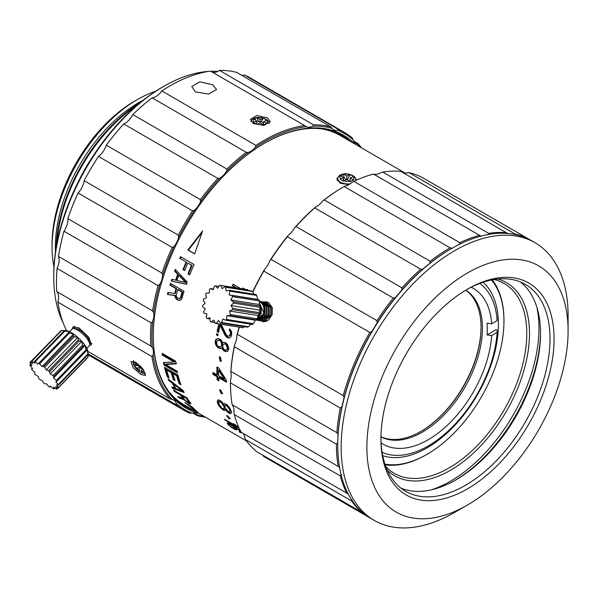 <?xml version="1.0" encoding="UTF-8"?>
<svg xmlns="http://www.w3.org/2000/svg" width="598" height="598" viewBox="0 0 598 598"><rect width="100%" height="100%" fill="white"/><g stroke="black" fill="none" stroke-linecap="round" stroke-linejoin="round"><path stroke-width="0.9" d="M382.72 455.683A100.853 58.193 120.1 0 0 454.652 425.544A100.853 58.193 120.1 0 0 498.007 333.303A100.853 58.193 120.1 0 0 483.072 282.271M491.526 279.999A108.709 62.723 -59.9 0 1 503.965 321.208A108.709 62.723 -59.9 0 1 503.531 330.784A108.709 62.723 -59.9 0 1 426.89 454.398A108.709 62.723 -59.9 0 1 384.955 464.145M426.89 454.398L426.21 454.786A109.666 63.276 -59.9 0 1 385.187 464.833M492.236 279.857A109.666 63.276 -59.9 0 1 503.965 320.431L503.965 321.208M481.054 327.143A85.723 49.462 -59.9 0 1 420.618 431.577M496.318 329.573L487.041 334.925L491.683 335.5L497.117 332.368A97.691 56.369 -59.9 0 1 428.146 445.996A97.691 56.369 -59.9 0 1 428.041 446.056A97.691 56.369 -59.9 0 1 382.1 452.275M479.813 283.437A97.691 56.369 -59.9 0 1 497.125 320.64L497.132 318.315M497.117 332.368L497.125 330.036M381.098 442.909A90.029 51.944 120.1 0 0 428.153 439.747A90.029 51.944 120.1 0 0 491.683 335.5M471.187 287.227A90.029 51.944 120.1 0 1 491.691 323.78L497.125 320.64M380.933 436.817A84.767 48.909 120.1 0 0 422.405 432.115A84.767 48.909 120.1 0 0 477.563 358.314A84.767 48.909 120.1 0 0 465.827 290.127M487.041 334.925A87.458 50.464 120.1 0 0 487.049 323.204L491.691 323.78M465.737 290.187A84.767 48.909 -59.9 0 1 481.054 327.532A84.767 48.909 -59.9 0 1 421.044 431.33A84.767 48.909 -59.9 0 1 420.955 431.382A84.767 48.909 -59.9 0 1 380.941 436.704M534.986 242.698L531.6 240.74A160.428 92.563 120.1 0 0 451.52 248.566L450.84 248.955A159.472 92.01 120.1 0 0 338.401 430.283A159.472 92.01 120.1 0 0 337.773 444.336L337.773 445.114A160.428 92.563 120.1 0 0 370.887 518.451L374.273 520.41A160.428 92.563 -59.9 0 1 341.794 432.945A160.428 92.563 -59.9 0 1 416.896 279.946A160.428 92.563 -59.9 0 1 534.986 242.698A160.428 92.563 -59.9 0 1 568.1 316.028L568.093 330.911A142.234 82.068 -59.9 0 1 567.532 343.439A142.234 82.068 -59.9 0 1 467.247 505.168A142.234 82.068 -59.9 0 1 367.456 434.559A142.234 82.068 -59.9 0 1 472.846 270.042A142.234 82.068 -59.9 0 1 568.093 330.911M451.52 248.566A160.428 92.563 120.1 0 0 338.408 430.986A160.428 92.563 120.1 0 0 337.773 445.114M467.247 505.168L454.353 512.583A160.428 92.563 -59.9 0 1 374.273 520.41M553.584 349.793A122.403 70.624 120.1 0 0 467.703 289.028A122.403 70.624 120.1 0 0 381.404 428.205A122.403 70.624 120.1 0 0 380.919 438.992A122.403 70.624 120.1 0 0 462.882 491.377A122.403 70.624 120.1 0 0 553.584 349.793M380.919 437.803A119.533 68.972 120.1 0 0 405.594 491.279A119.533 68.972 120.1 0 0 493.574 463.532A119.533 68.972 120.1 0 0 549.532 349.538A119.533 68.972 120.1 0 0 525.336 284.364A119.533 68.972 120.1 0 0 466.679 289.619M520.402 281.95A119.533 68.972 -59.9 0 1 540.525 333.52A119.533 68.972 -59.9 0 1 540.054 344.052A119.533 68.972 -59.9 0 1 455.781 479.962A119.533 68.972 -59.9 0 1 401.041 488.207M540.525 332.353A122.403 70.624 -59.9 0 1 540.046 341.951A122.403 70.624 -59.9 0 1 454.764 480.538M536.869 307.215A124.989 72.119 -59.9 0 1 538.477 339.163A124.989 72.119 -59.9 0 1 431.143 489.904M387.31 470.207A111.579 64.382 120.1 0 0 471.433 454.929A111.579 64.382 120.1 0 0 529.043 343.461A111.579 64.382 120.1 0 0 497.955 279.019M385.845 466.642A109.666 63.276 120.1 0 0 394.284 473.339A109.666 63.276 120.1 0 0 475.006 447.88A109.666 63.276 120.1 0 0 526.345 343.289A109.666 63.276 120.1 0 0 504.144 283.504A109.666 63.276 120.1 0 0 494.127 279.52M514.729 234.423L515.02 233.997L409.062 172.673L406.879 172.904A14.367 8.29 -59.9 0 1 404.151 173.293M487.923 234.857L488.753 233.392L382.787 172.067L380.612 172.755A14.367 8.29 -59.9 0 1 373.929 174.182L373.481 174.055A160.428 92.563 120.1 0 0 353.874 181.373L351.788 182.45A14.367 8.29 -59.9 0 1 344.792 186.128L344.119 186.509A160.428 92.563 120.1 0 0 324.28 199.956L322.389 201.309A14.367 8.29 -59.9 0 1 315.55 207.005A159.472 92.01 120.1 0 0 294.41 228.07A14.367 8.29 -59.9 0 1 288.191 235.388A159.472 92.01 120.1 0 0 269.765 260.892A14.367 8.29 -59.9 0 1 264.593 269.332A159.472 92.01 120.1 0 0 252.737 291.794M344.149 186.494L343.521 186.853A159.472 92.01 120.1 0 0 322.389 201.309M239.178 327.113A159.472 92.01 120.1 0 0 236.823 335.538A14.367 8.29 -59.9 0 1 234.708 344.463A159.472 92.01 120.1 0 0 230.783 372.262A14.367 8.29 -59.9 0 1 230.469 380.522A159.472 92.01 120.1 0 0 230.454 382.227L230.454 383.012A160.428 92.563 120.1 0 0 232.174 404.756L232.405 405.235A14.367 8.29 -59.9 0 1 233.915 412.254L234.274 414.541A160.428 92.563 120.1 0 0 241.061 432.205L348.208 493.978M243.184 433.43A14.367 8.29 -59.9 0 1 244.806 437.504L245.561 439.597A160.428 92.563 120.1 0 0 256.968 451.834L363.375 513.196M370.214 518.055A160.428 92.563 -59.9 0 1 369.534 517.666A160.428 92.563 -59.9 0 1 369.519 517.659L263.561 456.334A160.428 92.563 120.1 0 0 263.576 456.341A160.428 92.563 120.1 0 0 263.613 456.364M369.534 517.666L263.576 456.341L262.896 455.265M352.125 499.614L351.527 500.915L245.561 439.597M339.716 467.337L232.174 404.756M341.226 474.356L340.232 475.859L234.274 414.541M337.773 444.725A159.472 92.01 -59.9 0 1 337.78 442.625L336.42 444.187L230.454 382.862A160.428 92.563 120.1 0 0 230.454 383.012M230.454 382.862L230.469 380.522M230.783 372.262L230.895 371.365L336.853 432.683L338.094 434.372A159.472 92.01 -59.9 0 1 342.026 406.565L340.337 408.06L234.371 346.735A160.428 92.563 120.1 0 0 230.895 371.365M234.371 346.735L234.708 344.463M236.823 335.538L237.316 334.297L343.282 395.614L344.142 397.64A159.472 92.01 -59.9 0 1 371.904 331.442L369.788 332.421L263.83 271.103A160.428 92.563 120.1 0 0 252.872 292.041M239.357 327.143A160.428 92.563 120.1 0 0 237.316 334.297M263.83 271.103L264.593 269.332M269.765 260.892L271.036 259.338L376.994 320.655L377.076 322.995A159.472 92.01 -59.9 0 1 395.51 297.49L393.32 298.066L287.361 236.748A160.428 92.563 120.1 0 0 271.036 259.338M287.361 236.748L288.191 235.388M294.41 228.07L296.025 226.545L401.983 287.87L401.729 290.172A159.472 92.01 -59.9 0 1 422.861 269.115L420.708 269.212L314.742 207.895A160.428 92.563 120.1 0 0 296.025 226.545M314.742 207.895L315.55 207.005M451.176 248.761A159.472 92.01 -59.9 0 0 429.708 263.419L430.239 261.274L324.28 199.956M452.103 248.237L450.077 247.834L344.119 186.509L344.792 186.128M459.107 244.552L459.832 242.698L353.874 181.373M481.248 236.285L373.481 174.055M479.701 235.522L479.439 235.373A160.428 92.563 -59.9 0 0 459.832 242.698M507.538 233.422L400.832 171.372A160.428 92.563 120.1 0 0 382.787 172.067M515.02 233.997A160.428 92.563 -59.9 0 1 530.247 239.955L424.296 178.645A160.428 92.563 120.1 0 0 424.281 178.638A160.428 92.563 120.1 0 0 409.062 172.673M530.284 240.007L530.262 239.97A160.428 92.563 -59.9 0 0 530.247 239.955L424.281 178.638M488.753 233.392A160.428 92.563 -59.9 0 1 506.79 232.689M264.436 321.41A9.575 7.639 -81 0 0 264.757 321.47A9.575 7.639 -81 0 0 265.811 321.545M263.912 321.776A10.054 8.021 99 0 1 262.425 321.141A10.054 8.021 99 0 1 262.343 321.089M265.265 302.184A10.054 8.021 99 0 1 267.059 302.005M268.883 302.842A9.575 7.639 -81 0 0 267.755 302.551L268.98 302.909M263.711 301.93L266.289 301.833L268.562 302.64L272.187 307.507L272.15 314.443L268.577 320.087L263.142 321.702L260.818 320.849M343.282 395.614A160.428 92.563 -59.9 0 1 369.788 332.421M362.926 513.151A160.428 92.563 -59.9 0 1 351.527 500.915M347.027 493.522A160.428 92.563 -59.9 0 1 340.232 475.859M338.132 466.074A160.428 92.563 -59.9 0 1 336.42 444.187M336.853 432.683A160.428 92.563 -59.9 0 1 340.337 408.06M376.994 320.655A160.428 92.563 -59.9 0 1 393.32 298.066M401.983 287.87A160.428 92.563 -59.9 0 1 420.708 269.212M430.239 261.274A160.428 92.563 -59.9 0 1 450.077 247.834M168.666 391.354A155.637 89.805 120.1 0 0 184.049 404.786L246.54 440.958M340.763 174.878L339.657 175.304L336.741 178.667L340.24 183.22L348.828 184.707M240.516 288.542L232.973 284.177A155.637 89.805 -59.9 0 0 232.301 285.695L235.978 287.825M245.06 289.26L242.885 288.004L243.371 288.998M230.753 334.469L228.78 336.121L230.178 335.553L230.753 334.469A154.68 89.252 -59.9 0 1 231 333.467L230.626 330.963L229.894 329.961L229.251 330.074A155.637 89.805 -59.9 0 1 229.58 328.81L231.553 331.412L231.732 334.686A155.637 89.805 -59.9 0 0 231.493 335.695L230.051 337.706L228.675 338.042L227.472 337.623L228.122 337.459L227.546 337.13L226.896 337.287L227.472 337.623M218.644 331.98L217.096 331.621L218.539 332.458A155.637 89.805 120.1 0 1 220.191 325.409L225.042 335.373L226.896 337.287M217.096 331.621A155.637 89.805 -59.9 0 1 218.92 323.907M228.78 336.121L227.801 336.121L226.186 334.618L221.125 324.251M230.11 334.603A155.637 89.805 -59.9 0 1 230.35 333.602L230.372 332.174L229.251 330.074M216.424 334.873L217.859 335.702A155.637 89.805 -59.9 0 1 218.113 334.454L216.67 333.624A155.637 89.805 -59.9 0 0 216.424 334.873L217.074 334.686A154.68 89.252 -59.9 0 1 217.224 333.946M221.761 347.782L222.733 349.673L224.676 351.332L227.165 351.437L228.698 349.651A155.637 89.805 -59.9 0 1 228.862 348.664L227.419 344.276L225.207 342.445L222.583 342.848L221.701 340.696L220.356 339.365L217.956 338.528L215.863 339.507L215.362 340.576A155.637 89.805 -59.9 0 0 215.116 342.056L215.893 345.181L218.016 347.737L220.393 348.582L222.426 347.543L222.643 348.2L221.978 348.44M220.071 361.17L221.253 361.304L220.438 357.081L219.264 356.946L220.071 361.17L220.752 360.848L219.623 356.864M218.681 367.957L216.954 366.955A155.637 89.805 -59.9 0 0 216.932 374.782L212.895 372.449A155.637 89.805 -59.9 0 0 212.955 374.363L216.992 376.703A155.637 89.805 -59.9 0 0 217.149 379.857L218.875 380.859A155.637 89.805 120.1 0 1 218.719 377.704L226.5 382.204A155.637 89.805 -59.9 0 1 226.44 380.283L218.681 367.957M221.238 393.589L222.411 393.723L220.707 390.031L219.526 389.903L221.238 393.589L221.895 393.065L219.952 389.784M223.712 404.39L222.127 402.088L219.683 400.204L217.732 400.241L217.343 402.267A155.637 89.805 -59.9 0 0 217.836 403.852L219.862 407.111L223.488 410.213L224.743 410.542L225.349 409.675L228.294 412.792L230.417 413.622L231.426 412.56L231.291 411.424A155.637 89.805 -59.9 0 1 230.963 410.37L229.041 407.014L226.38 404.315L224.504 403.695L223.712 404.39L224.512 403.433M227.666 415.887L226.575 415.677L228.989 418.727L230.073 418.951L227.666 415.887M225.117 420.132A155.637 89.805 -59.9 0 1 224.579 419.22L235.821 425.724L233.272 423.638L235.582 424.969L238.124 427.062A155.637 89.805 -59.9 0 0 238.662 427.966L225.117 420.132L225.461 419.729M228.668 425.185L229.251 424.445L228.466 423.593L227.883 424.326L231.508 427.435L235.829 429.94L236.733 429.85L236.524 429.327A155.637 89.805 -59.9 0 1 236.031 428.624L233.526 426.217L239.387 430.485A155.637 89.805 -59.9 0 0 239.977 431.33L239.058 431.427A155.637 89.805 -59.9 0 0 239.574 432.107L241.181 432.735L241.323 432.025M227.883 424.326A155.637 89.805 -59.9 0 1 227.382 423.623L227.569 422.861L231.62 424.655L240.351 430.814M184.677 402.461L198.805 413.293L191.45 406.378L184.677 402.461M174.302 391.391L180.349 394.889A155.637 89.805 -59.9 0 0 182.696 398.358L177.815 396.414A155.637 89.805 -59.9 0 0 178.869 397.737L184.147 399.868L189.088 403.553L190.5 403.964L190.336 402.895A155.637 89.805 120.1 0 1 187.062 397.947L173.517 390.113A155.637 89.805 -59.9 0 0 174.302 391.391L174.766 390.83M168.688 380.425L172.553 383.4A155.637 89.805 -59.9 0 0 174.766 388.117L171.783 387.026A155.637 89.805 -59.9 0 0 172.508 388.364L184.154 392.565A155.637 89.805 -59.9 0 1 183.272 390.681L168.098 378.938A155.637 89.805 -59.9 0 0 168.688 380.425L169.256 379.842M166.633 369.975L171.245 372.644A155.637 89.805 -59.9 0 0 173.315 379.558L175.05 380.56A155.637 89.805 120.1 0 1 172.972 373.638L176.716 375.806A155.637 89.805 -59.9 0 0 179.153 383.752L180.88 384.753A155.637 89.805 120.1 0 1 178.04 375.155L164.495 367.314A155.637 89.805 -59.9 0 0 167.343 376.919L169.07 377.921A155.637 89.805 120.1 0 1 166.633 369.975L167.291 369.4L171.903 372.068L171.245 372.644M177.524 372.913A155.637 89.805 -59.9 0 1 177.172 371.201L165.653 364.533L175.984 363.868A155.637 89.805 -59.9 0 1 175.663 361.147L162.125 353.313A155.637 89.805 -59.9 0 0 162.327 355.13L174.138 361.969L163.471 362.508A155.637 89.805 -59.9 0 0 163.987 365.072L177.524 372.913M169.967 285.149L176.014 288.647A155.637 89.805 -59.9 0 0 174.594 293.581L167.918 292.4A155.637 89.805 -59.9 0 0 167.388 294.418L174.698 295.651L175.894 298.679L177.838 300.136L180.155 300.144L181.321 299.486L182.001 298.208A155.637 89.805 120.1 0 1 184.035 291.241L170.497 283.4A155.637 89.805 -59.9 0 0 169.967 285.149L170.587 285.089A154.68 89.252 -59.9 0 1 171.013 283.699M174.638 271.171A155.637 89.805 -59.9 0 1 175.296 269.421L187.129 281.92A155.637 89.805 -59.9 0 0 186.314 284.252L171.23 281.075A155.637 89.805 -59.9 0 1 171.798 279.326L175.64 280.163A155.637 89.805 -59.9 0 1 177.673 274.34L174.638 271.171L175.236 271.2A154.68 89.252 -59.9 0 1 175.73 269.885M179.751 258.396A155.637 89.805 -59.9 0 1 180.514 256.662L194.051 264.495A155.637 89.805 120.1 0 0 189.723 274.931L187.996 273.929A155.637 89.805 -59.9 0 1 191.569 265.228L187.824 263.06A155.637 89.805 120.1 0 0 184.707 270.602L182.981 269.601A155.637 89.805 -59.9 0 1 186.09 262.059L180.319 258.5A154.68 89.252 -59.9 0 1 181 256.946M194.649 253.918L202.632 230.933L187.877 250.001L194.649 253.918M356.774 180.035L354.472 176.881M405.407 173.248L339.963 135.372A155.637 89.805 120.1 0 0 320.648 128.734M236.464 287.9L232.854 285.814A154.68 89.252 -59.9 0 1 233.459 284.461M232.854 285.814L232.301 285.695M243.902 289.081L243.558 288.393M230.626 330.963L229.991 331.083M229.894 329.961A154.68 89.252 -59.9 0 1 230.081 329.236M229.557 337.825L228.675 338.042M229.326 337.877L228.122 337.459M227.546 337.13L226.448 336.211L225.797 336.375M226.448 336.211L225.693 335.216L225.042 335.373M220.191 325.409L220.834 325.29L225.693 335.216M219.511 323.996A154.68 89.252 120.1 0 0 217.747 331.456M230.178 335.553L229.527 335.695M231 333.467L230.35 333.602M231.015 332.047L230.372 332.174M217.964 335.201L217.074 334.686M224.676 351.332L225.349 351.086L222.643 348.2M223.398 349.426L222.733 349.673M218.883 348.238L219.548 347.991L218.016 347.737M221.058 348.335L219.548 347.991M218.681 347.49L217.313 346.167L216.648 346.414M217.313 346.167L216.558 344.941L215.893 345.181M216.558 344.941L215.878 343.222L215.213 343.454M215.878 343.222L215.781 341.832L215.116 342.056M215.781 341.832A154.68 89.252 -59.9 0 1 216.028 340.359L215.362 340.576M216.028 340.359L216.528 339.298L215.863 339.507M216.528 339.298L217.612 338.573M223.615 342.318L222.583 342.848M227.831 351.198L226.194 351.676M226.859 351.43L225.349 351.086M224.482 350.585L223.816 350.832M220.326 346.945L222.157 345.255A154.68 89.252 -59.9 0 1 222.321 344.276L221.798 341.809L220.782 340.404L219.915 339.903L217.971 340.18L220.124 340.606L221.14 342.019L221.664 344.493A155.637 89.805 -59.9 0 0 221.499 345.48L220.326 346.945L218.195 346.519L217.156 345.113L216.596 342.647A155.637 89.805 -59.9 0 1 216.76 341.66L217.971 340.18M225.797 350.114L227.479 349.404L227.92 348.589A154.68 89.252 -59.9 0 1 228.085 347.61L226.5 343.985L224.31 343.85L225.842 344.186L227.427 347.827A155.637 89.805 -59.9 0 0 227.262 348.813L226.814 349.636L224.855 350.107L223.495 348.784L222.65 346.145A155.637 89.805 -59.9 0 1 222.815 345.158L224.31 343.85M221.798 341.809L221.14 342.019M222.202 343.125L221.544 343.342M222.321 344.276L221.664 344.493M222.157 345.255L221.499 345.48M221.716 346.07L221.051 346.294M219.915 339.903L219.257 340.105M220.124 340.606L220.782 340.404M225.924 343.648L225.267 343.857M225.842 344.186L226.5 343.985M227.277 344.979L226.612 345.181M227.965 346.459L227.307 346.676M228.085 347.61L227.427 347.827M227.92 348.589L227.262 348.813M227.479 349.404L226.814 349.636M221.559 361.072L220.752 360.848M217.612 367.336A154.68 89.252 120.1 0 0 217.605 374.37L216.932 374.782M226.47 381.367L219.399 377.278L218.719 377.704M218.823 379.999L217.821 379.416L217.149 379.857M217.821 379.416A154.68 89.252 120.1 0 1 217.665 376.277L216.992 376.703M217.665 376.277L213.636 373.944L212.955 374.363M213.636 373.944A154.68 89.252 -59.9 0 1 213.598 372.853M224.13 378.953L224.811 378.541L219.309 369.885L218.629 370.267A155.637 89.805 120.1 0 0 218.659 375.783L224.13 378.953L218.629 370.267M222.643 393.32L221.895 393.065M231.65 412.732L230.417 413.622M229.161 413.293L229.796 412.665L228.937 412.164L228.294 412.792M231.052 412.994L229.796 412.665M227.502 411.088L226.956 411.618M226.463 409.735L225.82 410.355M225.992 409.054L225.349 409.675M223.488 410.213L224.13 409.585L223.263 409.084L222.628 409.712M225.386 409.914L224.13 409.585M221.552 407.829L220.998 408.374M220.43 406.55L219.862 407.111M219.683 405.377L219.197 404.704L218.547 405.317M219.197 404.704L218.479 403.246L217.836 403.852M218.479 403.246A154.68 89.252 -59.9 0 1 217.993 401.669L217.343 402.267M217.993 401.669L217.889 400.503L217.238 401.094M217.889 400.503L218.39 399.658M227.053 404.898L225.446 405.384L226.739 405.676L229.52 409.533A155.637 89.805 -59.9 0 0 229.849 410.587L229.901 411.469L228.698 412.022L225.237 407.926A155.637 89.805 -59.9 0 1 224.915 406.864L225.446 405.384M229.385 412.007L230.544 410.856L230.499 409.989A154.68 89.252 -59.9 0 1 230.17 408.935L229.572 407.709L228.922 408.299M224.736 406.647L224.086 407.253L223.914 408.838L224.556 408.217L224.736 406.647A154.68 89.252 -59.9 0 1 224.407 405.601L223.779 404.33M221.238 401.31L219.758 401.138L219.107 401.721L220.901 402.073L223.764 406.199A155.637 89.805 -59.9 0 0 224.086 407.253M226.814 404.764L226.164 405.347M226.739 405.676L227.337 405.145M228.354 406.177L227.748 406.722M230.17 408.935L229.52 409.533M230.499 409.989L229.849 410.587M230.544 410.856L229.901 411.469M220.901 402.073L221.499 401.542M222.83 403.059L222.277 403.553M223.914 408.838L222.164 408.441L219.189 404.42A155.637 89.805 -59.9 0 1 218.861 403.366L219.107 401.721M223.809 404.375L223.159 404.966M224.407 405.601L223.764 406.199M224.781 407.522L224.138 408.135M220.692 400.989L220.034 401.572M229.983 418.241L227.255 415.685M236.217 425.499L235.821 425.724M236.958 429.289L235.829 429.94M234.595 429.371L234.917 428.96M236.404 429.192L235.171 428.624A155.637 89.805 -59.9 0 1 234.491 427.652L233.048 426.299L233.497 425.739M227.973 422.898L227.382 423.623M228.466 423.593A154.68 89.252 -59.9 0 1 228.032 422.988M240.149 431.36L240.912 431.726L240.336 432.474M240.575 430.844L239.574 432.107M240.568 430.597L239.977 431.33M239.977 429.76L239.387 430.485M239.402 429.17L238.811 429.895M237.481 427.622L236.89 428.34M236.524 426.979L235.926 427.697M234.102 426.553L234.7 425.836M234.498 426.337L233.908 427.062M235.769 427.899L235.193 428.878L234.551 428.901L229.423 425.298A155.637 89.805 -59.9 0 1 228.728 424.318L229.012 423.96L230.454 424.528L233.048 426.299M235.081 426.927L234.491 427.652M235.776 428.146L235.193 428.878M229.311 423.332L228.728 424.057M229.385 423.504L229.012 423.96M230.275 423.451L229.684 424.176M231.045 423.81L230.454 424.528M231.314 425.029L231.912 424.311M232.869 424.954L232.278 425.671M192.81 408.068L188.691 404.786M180.82 394.336L180.349 394.889M181.187 394.545A154.68 89.252 120.1 0 0 182.278 396.205M183.242 397.677L182.696 398.358M191.076 403.216L190.373 403.112L189.798 403.867M189.088 403.553L189.656 402.798L189.267 402.574M190.373 403.112L189.656 402.798M188.505 402.133L187.936 402.888M187.488 401.445L186.92 402.2M184.483 399.434L184.147 399.868M179.385 397.05L178.869 397.737M184.072 398.866L182.726 398.328M185.44 400.503L184.715 399.756A155.637 89.805 120.1 0 1 182.084 395.891L186.404 398.395A155.637 89.805 -59.9 0 0 189.035 402.26L189.185 402.671L188.191 402.417L185.44 400.503M182.547 395.338L182.084 395.891M186.868 397.834L186.404 398.395M189.618 401.52L189.035 402.26M189.768 401.931L189.185 402.671M173.099 382.84L172.553 383.4M173.285 382.989A154.68 89.252 120.1 0 0 173.854 384.267M175.289 387.534L174.766 388.117M183.646 391.496L173.121 387.668L172.508 388.364M182.554 390.965L175.797 388.55A155.637 89.805 120.1 0 1 173.809 384.312L182.554 390.965L183.01 390.479M173.809 384.312L174.317 383.789M171.903 372.068A154.68 89.252 120.1 0 0 173.966 378.945L173.315 379.558M168.636 376.673L167.978 376.291L167.343 376.919M165.422 367.852A154.68 89.252 120.1 0 0 167.978 376.291M180.447 383.505L179.796 383.131L179.153 383.752M179.796 383.131A154.68 89.252 120.1 0 1 177.374 375.238L176.716 375.806M177.374 375.238L173.629 373.07L172.972 373.638M174.638 379.334L173.966 378.945M165.653 364.533L166.311 363.995L176.657 363.375M177.307 371.844L164.644 364.518L163.987 365.072M164.644 364.518A154.68 89.252 -59.9 0 1 164.226 362.478M174.138 361.969L174.81 361.476L163 354.644L162.327 355.13M163 354.644A154.68 89.252 -59.9 0 1 162.895 353.762M174.594 293.581L175.229 293.491A154.68 89.252 120.1 0 1 176.642 288.587L176.014 288.647M176.642 288.587L170.587 285.089M180.79 300.039L178.772 300.346M177.838 300.136L178.473 300.017L176.687 299.463M179.415 300.233L178.473 300.017M177.322 299.351L176.537 298.566L175.894 298.679M176.537 298.566L175.603 297.034L174.967 297.146M175.603 297.034L175.334 295.554L174.698 295.651M175.334 295.554L167.388 294.418M168.031 294.306A154.68 89.252 -59.9 0 1 168.501 292.504M179.228 298.611L181.119 297.572A154.68 89.252 120.1 0 1 182.689 292.093L178.368 289.589L177.741 289.649L182.069 292.145A155.637 89.805 -59.9 0 0 180.484 297.662L179.228 298.611L178.286 298.402L176.634 297.109L176.163 295.165A155.637 89.805 120.1 0 1 177.741 289.649M182.689 292.093L182.069 292.145M181.119 297.572L180.484 297.662M180.596 298.267L179.961 298.365M177.673 274.34L178.271 274.355L175.236 271.2M186.927 284.244L171.23 281.075M171.843 281.038A154.68 89.252 -59.9 0 1 172.359 279.453M178.271 274.355A154.68 89.252 120.1 0 0 176.253 280.148L175.64 280.163M185.567 282.42L186.172 282.42L179.318 275.312L178.72 275.297A155.637 89.805 120.1 0 0 176.888 280.537L185.567 282.42L178.72 275.297M186.09 262.059L180.319 258.5M189.82 274.699L187.996 273.929M188.587 273.981A154.68 89.252 120.1 0 1 192.13 265.333L191.569 265.228M192.13 265.333L187.824 263.06M184.797 270.378L182.981 269.601M186.658 262.171A154.68 89.252 120.1 0 0 183.564 269.661M194.686 253.799L188.415 250.166L202.004 232.532M188.415 250.166L187.877 250.001M204.105 416.395A159.472 92.01 -59.9 0 1 197.362 414.937A14.367 8.29 120.1 0 0 195.89 413.622A14.367 8.29 120.1 0 0 191.876 413.083A159.472 92.01 -59.9 0 1 176.246 403.486A14.367 8.29 120.1 0 0 173.689 399.995A14.367 8.29 120.1 0 0 172.067 399.412A159.472 92.01 -59.9 0 1 153.11 355.025A14.367 8.29 120.1 0 0 152.311 347.46A159.472 92.01 -59.9 0 1 152.677 321.32A14.367 8.29 120.1 0 0 153.708 312.732A159.472 92.01 -59.9 0 1 159.883 284.229A14.367 8.29 120.1 0 0 162.671 275.207A159.472 92.01 -59.9 0 1 174.227 246.279A14.367 8.29 120.1 0 0 178.585 237.428A159.472 92.01 -59.9 0 1 194.746 210.055A14.367 8.29 120.1 0 0 200.375 201.989A159.472 92.01 -59.9 0 1 220.027 178.032A14.367 8.29 120.1 0 0 226.545 171.297A159.472 92.01 -59.9 0 1 248.349 152.393A14.367 8.29 120.1 0 0 255.316 147.444A159.472 92.01 -59.9 0 1 306.348 126.679A14.367 8.29 120.1 0 0 312.776 126.178A159.472 92.01 -59.9 0 1 332.054 128.361A14.367 8.29 120.1 0 0 333.535 129.676A14.367 8.29 120.1 0 0 337.549 130.214L338.341 129.392A160.428 92.563 -59.9 0 1 344.388 132.405L250.278 77.942A160.428 92.563 120.1 0 0 244.231 74.929A14.367 8.29 -59.9 0 1 241.973 75.468M332.054 128.361L330.694 126.813L236.576 72.351A160.428 92.563 120.1 0 0 219.496 70.415A14.367 8.29 -59.9 0 1 212.305 72.134M161.826 90.941L255.937 145.404A160.428 92.563 -59.9 0 1 304.651 125.58L210.541 71.11A160.428 92.563 120.1 0 0 161.826 90.941A14.367 8.29 -59.9 0 1 152.124 97.833A160.428 92.563 120.1 0 0 132.808 114.577A14.367 8.29 -59.9 0 1 123.726 123.965A160.428 92.563 120.1 0 0 106.317 145.187A14.367 8.29 -59.9 0 1 98.476 156.429A160.428 92.563 120.1 0 0 84.161 180.671A14.367 8.29 -59.9 0 1 78.091 192.997A160.428 92.563 120.1 0 0 67.858 218.614A14.367 8.29 -59.9 0 1 63.971 231.194A160.428 92.563 120.1 0 0 58.499 256.437A14.367 8.29 -59.9 0 1 57.072 268.412A160.428 92.563 120.1 0 0 56.743 291.562A14.367 8.29 -59.9 0 1 57.857 302.102A160.428 92.563 120.1 0 0 66.655 330.731M88.063 354.741A160.428 92.563 120.1 0 0 89.565 355.646L183.676 410.108A160.428 92.563 -59.9 0 1 175.887 404.622L88.063 353.799M338.341 129.392L244.231 74.929M344.388 132.405A160.428 92.563 -59.9 0 1 352.185 137.891L353.179 139.812A14.367 8.29 120.1 0 0 355.735 143.303A14.367 8.29 120.1 0 0 357.357 143.886A159.472 92.01 -59.9 0 1 360.018 146.981M337.549 130.214A159.472 92.01 -59.9 0 1 353.179 139.812M353.687 141.076L358 143.58L357.357 143.886M358 143.58A160.428 92.563 -59.9 0 1 361.424 147.788M354.898 144.021A157.558 90.911 120.1 0 0 309.039 128.099A157.558 90.911 120.1 0 0 264.981 142.967A157.558 90.911 120.1 0 0 162.469 279.625A157.558 90.911 120.1 0 0 153.275 335.994A157.558 90.911 120.1 0 0 198.984 413.435M159.883 284.229L158.081 285.657L63.971 231.194M162.671 275.207L161.968 273.077L67.858 218.614M153.708 312.732L152.61 310.9A160.428 92.563 -59.9 0 1 158.081 285.657M152.677 321.32L151.182 322.875L57.072 268.412M152.61 310.9L58.499 256.437M152.311 347.46L150.853 346.025A160.428 92.563 -59.9 0 1 151.182 322.875M153.11 355.025L151.967 356.565L57.857 302.102M150.853 346.025L56.743 291.562M172.067 399.412L170.064 398.933A160.428 92.563 -59.9 0 1 151.967 356.565M176.246 403.486L175.887 404.622M170.064 398.933L87.869 351.37M191.876 413.083L189.73 413.121A160.428 92.563 -59.9 0 1 183.676 410.108M197.362 414.937L197.377 415.7L192.668 412.971M205.51 417.21A160.428 92.563 -59.9 0 1 197.377 415.7M212.843 84.774L216.521 89.565L208.62 94.065L195.419 91.86L191.794 86.598L199.725 81.866L212.843 84.774M253.313 123.554L250.375 119.346L256.796 115.534L267.381 117.828L270.348 121.738L263.95 125.393L253.313 123.554M255.937 145.404L255.316 147.444M304.651 125.58L306.056 126.514M219.496 70.415L313.614 124.877L312.776 126.178M313.614 124.877A160.428 92.563 -59.9 0 1 330.694 126.813M248.349 152.393L246.234 152.296L152.124 97.833M226.545 171.297L226.919 169.04A160.428 92.563 -59.9 0 1 246.234 152.296M220.027 178.032L217.836 178.428L123.726 123.965M226.919 169.04L132.808 114.577M200.375 201.989L200.427 199.65A160.428 92.563 -59.9 0 1 217.836 178.428M194.746 210.055L192.586 210.892L98.476 156.429M200.427 199.65L106.317 145.187M178.585 237.428L178.279 235.134A160.428 92.563 -59.9 0 1 192.586 210.892M174.227 246.279L172.202 247.46L78.091 192.997M178.279 235.134L84.161 180.671M161.968 273.077A160.428 92.563 -59.9 0 1 172.202 247.46M340.411 134.587A156.594 90.358 -59.9 0 1 346.563 139.192M190.65 408.613A156.594 90.358 -59.9 0 1 183.593 405.571M350.63 141.547A156.594 90.358 120.1 0 0 342.475 135.716A156.594 90.358 120.1 0 0 308.097 128.585A156.594 90.358 120.1 0 0 264.645 143.161M153.275 335.605A156.594 90.358 120.1 0 0 185.597 406.79A156.594 90.358 120.1 0 0 194.716 410.961M135.783 362.261L143.453 369.534L145.493 375.507L141.008 374.505L133.01 367.576L131.037 361.528L135.783 362.261M72.321 328.893L72.829 326.957L78.973 327.854L88.751 337.242L91.419 344.934L89.625 345.248M91.771 343.603A12.932 4.186 44 0 1 89.663 343.155M74.668 328.653A12.932 4.186 44 0 1 74.145 326.366M89.64 342.886A12.453 4.029 -136 0 0 91.726 343.245M74.533 326.344A12.453 4.029 -136 0 0 74.937 328.661M217.807 71.409A155.637 89.805 120.1 0 0 210.84 71.289M208.65 71.394A155.637 89.805 120.1 0 0 174.25 80.85A155.637 89.805 120.1 0 0 164.099 86.149A155.637 89.805 120.1 0 0 54.239 264.593A155.637 89.805 120.1 0 0 53.745 276.829A155.637 89.805 120.1 0 0 63.149 322.815M164.099 86.149L162.738 86.927A153.723 88.698 120.1 0 0 54.231 263.18A153.723 88.698 120.1 0 0 53.745 275.267L53.745 276.829M93.677 155.151A117.709 67.918 120.1 0 0 78.488 181.396M56.989 243.05A121.641 70.183 -59.9 0 1 57.124 241.196A121.641 70.183 -59.9 0 1 136.419 105.794M139.939 102.826A121.641 70.183 120.1 0 0 56.526 240.852A121.641 70.183 120.1 0 0 56.175 247.579M143.415 100.045A117.709 67.918 120.1 0 0 55.734 237.496A117.709 67.918 120.1 0 0 55.487 251.975M155.644 91.277A120.669 69.622 120.1 0 0 137.622 99.425A120.669 69.622 120.1 0 0 52.452 237.772A120.669 69.622 -59.9 0 0 52.063 247.258A120.669 69.622 -59.9 0 0 53.984 266.947M137.622 99.425L134.916 100.98A116.849 67.425 120.1 0 0 52.437 234.954A116.849 67.425 120.1 0 0 52.071 244.141L52.063 247.258M346.608 179.654L346.922 176.036L350.316 174.571L347.259 179.736M346.922 176.036L343.94 174.28A7.071 3.633 -175 0 1 349.942 174.683M346.16 179.856A4.791 3.02 65.9 0 1 343.558 174.123L340.165 175.64L343.536 177.554L340.516 178.907A7.071 3.633 -175 0 1 340.546 175.805M343.558 174.123L343.94 174.28M349.994 181.344L350.286 178.002L353.672 176.545L350.316 174.571M350.286 178.002L353.642 180.035L350.249 181.553L349.882 181.276A7.071 3.633 -175 0 1 343.88 180.873L343.499 181.104L340.135 179.131L340.516 178.907M343.88 180.873L346.892 179.527L349.882 181.276M343.237 180.925L343.536 177.554M266.925 302.453L267.59 302.528M266.073 302.289L272.404 308.344M267 321.104L263.927 321.335M263.075 321.163L263.733 321.313L271.656 315.707L271.582 307.08L265.206 302.184M261.371 320.894L262.021 321.036L269.945 315.43L269.877 306.834L263.494 301.915M261.782 301.639L268.151 306.52L268.233 315.161L260.309 320.767L259.652 320.625M257.94 320.349L258.59 320.498L265.691 316.596L266.521 314.892L266.439 306.258L260.07 301.37M264.361 302.02L270.259 306.864L270.341 315.497L262.216 321.066M262.649 301.743L268.554 306.602L268.622 315.228L260.504 320.797M260.922 301.474L266.835 306.318L266.91 314.952L258.785 320.521M256.011 320.02L263.09 314.346L263.628 312.522L259.726 303.56M256.228 320.079L256.878 320.222L264.809 314.623L264.794 306.161L259.33 301.228M259.42 301.228L265.116 306.041L265.198 314.683L264.368 316.387L257.08 320.251M263.628 312.522A9.575 7.639 99 0 0 259.375 301.459C263.83 304.203 265.198 308.516 263.486 314.413L255.877 320.057M260.474 306.026A7.662 6.107 99 0 1 260.541 313.374A7.662 6.107 99 0 1 258.904 315.916M257.387 318.286L261.289 313.666L260.212 304.943M259.764 314.077A7.183 5.726 -81 0 0 260.205 313.18A7.183 5.726 -81 0 0 260.721 308.037M257.461 318.001A11.975 9.546 -81 0 0 259.592 314.503A11.975 9.546 -81 0 0 259.36 302.767M202.632 305.645L205.077 303.179L203.253 300.316A19.158 15.271 99 0 1 203.574 299.06L206.497 297.722L205.615 294.186A19.158 15.271 99 0 1 206.265 293.117L209.307 293.065L209.479 289.283A19.158 15.271 99 0 1 210.369 288.528L213.165 289.768L214.368 286.203A19.158 15.271 99 0 1 215.392 285.851L217.612 288.243L219.698 285.313A19.158 15.271 99 0 1 220.737 285.41L222.105 288.655L224.826 286.719A19.158 15.271 99 0 1 225.745 287.249L226.104 290.964L229.131 290.254A19.158 15.271 99 0 1 229.826 291.159L229.131 294.889L232.091 295.494A19.158 15.271 99 0 1 232.48 296.66L230.813 299.957L233.362 301.803A19.158 15.271 99 0 1 233.392 303.089L230.948 305.556L232.772 308.419A19.158 15.271 99 0 1 232.443 309.674L229.527 311.012L230.402 314.548A19.158 15.271 99 0 1 229.759 315.617L226.717 315.669L226.545 319.452A19.158 15.271 99 0 1 225.655 320.207L222.852 318.966L221.649 322.531A19.158 15.271 99 0 1 220.632 322.883L218.412 320.491L216.319 323.421A19.158 15.271 99 0 1 215.287 323.324L213.92 320.079L211.191 322.016A19.158 15.271 99 0 1 210.272 321.485L209.92 317.77L206.893 318.48A19.158 15.271 99 0 1 206.198 317.575L206.893 313.845L203.925 313.24A19.158 15.271 99 0 1 203.537 312.074L205.211 308.777L202.662 306.931A19.158 15.271 99 0 1 202.632 305.645M213.426 289.013L210.369 288.528M218.92 286.412L215.392 285.851M248.26 290.434L247.572 289.656L220.737 285.41M224.826 286.719L251.661 290.972A19.158 15.271 -81 0 1 252.58 291.503L225.745 287.249M254.001 294.194L252.58 291.503M229.131 290.254L255.966 294.508A19.158 15.271 -81 0 1 256.662 295.412L229.826 291.159M232.091 295.494L258.927 299.748L257.678 299.411L256.662 295.412M257.678 299.411L229.131 294.889M233.362 301.803L260.197 306.056L259.36 304.479L259.315 300.914A19.158 15.271 -81 0 0 258.927 299.748M259.315 300.914L232.48 296.66M259.36 304.479L230.813 299.957M232.772 308.419L259.607 312.672L259.495 310.078L260.227 307.342A19.158 15.271 -81 0 0 260.197 306.056M260.227 307.342L233.392 303.089M259.495 310.078L230.948 305.556M230.402 314.548L257.237 318.801L258.074 315.542L259.278 313.928A19.158 15.271 -81 0 0 259.607 312.672M259.278 313.928L232.443 309.674M258.074 315.542L229.527 311.012M226.545 319.452L253.38 323.705L255.264 320.192L256.594 319.87A19.158 15.271 -81 0 0 257.237 318.801M256.594 319.87L229.759 315.617M255.264 320.192L226.717 315.669M225.655 320.207L252.491 324.46A19.158 15.271 -81 0 0 253.38 323.705M221.649 322.531L248.484 326.785L250.801 324.191M220.632 322.883L247.467 327.136A19.158 15.271 -81 0 0 248.484 326.785M216.319 323.421L243.154 327.674L244.604 326.68M215.287 323.324L242.123 327.577A19.158 15.271 -81 0 0 243.154 327.674M211.191 322.016L214.988 322.614M206.893 318.48L210.033 318.981M264.346 124.616L263.352 124.04L263.643 121.551L267.022 123.569L263.673 124.93L260.294 122.911L256.938 124.332L253.552 122.373L253.933 122.164A7.071 3.446 -173.2 0 1 253.903 119.211L255.204 118.314L255.451 120.108M251.175 121.783A8.977 4.373 -173.2 0 1 251.22 121.491A8.977 4.373 -173.2 0 1 251.295 121.222M255.959 123.711L256.609 123.442L256.908 120.953L253.933 122.164M256.908 120.953L253.903 119.211M263.494 122.807L261.304 121.536L259.966 122.082L258.613 121.297L256.781 122.037M258.613 121.297L256.871 117.686L255.204 118.314M256.871 117.686L257.252 117.851A7.071 3.446 -173.2 0 1 263.24 118.374L261.304 121.536M263.643 121.551L266.992 120.243L263.606 118.284M259.966 122.082L260.265 119.585L263.24 118.374M260.265 119.585L257.252 117.851M142.496 368.973L141.135 370.379L142.421 373.249L138.856 371.014A7.071 2.287 44 0 1 134.744 366.679L134.408 366.417L136.344 365.415M141.135 370.379L144.148 372.12A7.071 2.287 44 0 1 142.242 372.973M137.876 364.092L136.508 365.513L133.167 363.502L134.408 366.417M144.148 372.12L143.318 369.385L139.895 367.471L138.788 364.877A7.071 2.287 44 0 1 142.9 369.213M140.126 367.606L139.035 371.291M140.141 367.635L142.481 368.988M139.521 366.596L137.749 368.42L138.856 371.014M137.749 368.42L134.744 366.679M136.636 365.378L139.409 366.335M137.667 364.227L138.288 365.684M136.508 365.513L135.305 362.552L138.788 364.877M86.785 348.342L89.341 345.704A11.975 3.88 -136 0 0 89.745 344.246L89.558 341.847A10.054 3.259 -136 0 0 89.102 340.187A10.054 3.259 -136 0 0 83.129 332.697A10.054 3.259 -136 0 0 75.976 328.706L73.569 328.601A11.975 3.88 -136 0 0 72.126 329.057L69.57 331.696M89.745 344.246A11.975 3.88 -136 0 0 89.199 342.28A11.975 3.88 -136 0 0 82.083 333.355A11.975 3.88 -136 0 0 73.569 328.601M88.011 352.857L87.943 351.93A16.281 5.27 -136 0 0 87.203 349.247A16.281 5.27 -136 0 0 85.066 345.457A16.281 5.27 -136 0 0 81.791 341.323A16.281 5.27 -136 0 0 77.785 337.339A16.281 5.27 -136 0 0 73.524 333.99A16.281 5.27 -136 0 0 69.525 331.673A16.281 5.27 -136 0 0 66.273 330.679A16.281 5.27 -136 0 0 65.952 330.657A16.281 5.27 -136 0 0 65.773 330.649M34.579 373.72L34.826 372.285L31.971 369.9A19.158 6.204 44 0 1 31.485 369.026L32.681 368.495L30.087 365.759A19.158 6.204 44 0 1 29.915 365.079L31.926 365.505L29.9 362.754A19.158 6.204 44 0 1 30.064 362.336L32.651 363.681L31.44 361.244A19.158 6.204 44 0 1 31.926 361.147L34.774 363.248L34.512 361.416A19.158 6.204 44 0 1 35.26 361.648L38.025 364.242L38.758 363.24A19.158 6.204 44 0 1 39.677 363.771L42.024 366.559L43.654 366.507A19.158 6.204 44 0 1 44.633 367.277L46.285 369.908L48.617 370.812A19.158 6.204 44 0 1 49.537 371.724L50.292 373.892L53.05 375.641A19.158 6.204 44 0 1 53.798 376.591L53.558 378.026L56.406 380.41A19.158 6.204 44 0 1 56.9 381.285L55.704 381.816L58.298 384.551A19.158 6.204 44 0 1 58.469 385.232L56.459 384.806L58.484 387.556A19.158 6.204 44 0 1 58.32 387.975L55.726 386.629L56.945 389.059A19.158 6.204 44 0 1 56.459 389.163L53.611 387.063L53.872 388.894A19.158 6.204 44 0 1 53.125 388.663L50.359 386.069L49.627 387.07A19.158 6.204 44 0 1 48.707 386.54L46.36 383.752L44.73 383.804A19.158 6.204 44 0 1 43.751 383.034L42.099 380.403L39.767 379.498A19.158 6.204 44 0 1 38.84 378.586L38.093 376.419L35.334 374.669A19.158 6.204 44 0 1 34.579 373.72M32.344 368.136L31.485 369.026M30.879 364.077L29.915 365.079M60.054 331.666L30.064 362.336M31.44 361.244L61.048 330.634A19.158 6.204 -136 0 1 61.534 330.537L31.926 361.147M34.512 361.416L64.128 330.806L66.273 330.679L61.534 330.537M38.758 363.24L69.525 331.673L64.876 331.03A19.158 6.204 -136 0 0 64.128 330.806M64.876 331.03L35.26 361.648M43.654 366.507L73.27 335.889L73.524 333.99L69.286 333.161A19.158 6.204 -136 0 0 68.366 332.63M69.286 333.161L39.677 363.771M73.524 333.99L42.024 366.559M48.617 370.812L78.233 340.195L77.785 337.339L74.249 336.659A19.158 6.204 -136 0 0 73.27 335.889M74.249 336.659L44.633 367.277M77.785 337.339L46.285 369.908M53.05 375.641L82.659 345.024L81.791 341.323L79.153 341.114A19.158 6.204 -136 0 0 78.233 340.195M79.153 341.114L49.537 371.724M81.791 341.323L50.292 373.892M56.406 380.41L86.022 349.8L85.066 345.457L83.414 345.98A19.158 6.204 -136 0 0 82.659 345.024M83.414 345.98L53.798 376.591M85.066 345.457L53.558 378.026M58.298 384.551L87.906 353.934L87.203 349.247L86.516 350.667A19.158 6.204 -136 0 0 86.022 349.8M86.516 350.667L56.9 381.285M87.958 352.237L88.085 354.621A19.158 6.204 -136 0 0 87.906 353.934M88.085 354.621L58.469 385.232M58.484 387.556L88.093 356.939L88.056 354.651M58.32 387.975L87.928 357.357A19.158 6.204 -136 0 0 88.093 356.939M56.945 389.059L58.103 387.863M53.872 388.894L54.792 387.938M49.627 387.07L50.479 386.181M229.61 418.054L228.989 418.727M353.298 176.657A7.071 3.633 -175 0 1 353.276 179.759M350.234 183.765A8.977 4.612 -175 0 1 337.87 178.249C337.743 177.285 338.797 176.118 341.024 174.758C346.623 171.992 356.528 175.7 355.728 179.811A8.977 4.612 -175 0 1 355.623 180.559M341.869 174.825A4.791 3.02 -114.1 0 0 342.019 176.664M343.364 179.512A4.791 3.02 -114.1 0 0 344.463 180.611M264.645 315.901L265.691 316.596M263.307 124.653A7.071 3.446 -173.2 0 1 257.319 124.122M266.626 120.34A7.071 3.446 -173.2 0 1 266.656 123.293M133.743 365.004L134.557 364.384M133.496 363.771A7.071 2.287 44 0 1 135.402 362.919M428.041 446.056L426.008 447.229M337.87 178.249L337.369 180.88M355.728 179.811L355.743 180.506M263.733 321.313L264.129 321.373M265.871 302.252L266.267 302.319M262.021 321.036L262.41 321.104M264.159 301.983L264.555 302.042M260.309 320.767L260.698 320.827M262.447 301.713L262.843 301.773M258.59 320.498L258.986 320.558M260.735 301.437L261.132 301.504M256.878 320.222L257.275 320.289M269.025 123.622C270.012 119.645 260.025 115.698 254.359 118.247C252.184 119.458 251.138 120.534 251.22 121.491M251.257 121.327L251.123 121.715M133.459 360.579L133.324 364.503L137.196 369.699L141.98 373.13L145.598 373.518M88.743 339.432L89.61 338.535M78.413 329.446L79.594 328.227M65.952 330.657L65.032 330.619"/></g></svg>
